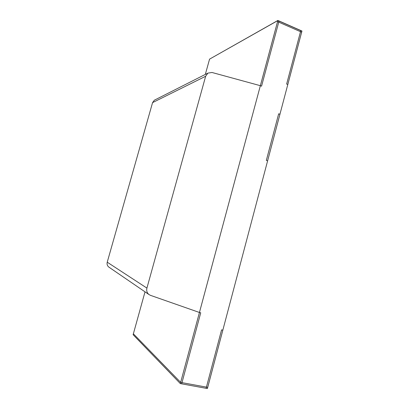 <?xml version="1.0" encoding="UTF-8"?>
<svg xmlns="http://www.w3.org/2000/svg" width="409" height="409" viewBox="0 0 409 409"><rect width="100%" height="100%" fill="white"/><g stroke="black" fill="none" stroke-linecap="round" stroke-linejoin="round"><path stroke-width="0.61" d="M205.65 76.263L152.572 102.618L107.23 262.205L146.918 288.094C146.32 290.687 146.959 292.803 148.835 294.449L150.42 295.324L199.444 312.481L260.359 85.691L212.026 72.49L207.91 73.104L205.65 76.263L146.918 288.094M148.835 294.449L108.707 267C107.26 265.743 106.769 264.142 107.23 262.205M152.572 102.618L154.341 100.205L155.088 99.827M267.614 160.849L279.94 114.285L278.662 113.804L266.331 160.405L267.624 160.849M287.803 84.53L301.934 31.135L300.789 30.629L286.643 84.06L287.813 84.525M206.116 388.305L207.404 388.54L222.844 330.15L221.581 329.869L206.116 388.305M277.844 20.552L260.349 85.691L261.555 86.161L279.03 21.074L277.844 20.552L209.561 59.136L205.328 74.412M180.655 382.384L133.375 333.81L133.124 334.715L180.333 383.591L277.854 20.557L301.924 31.13L207.389 388.54L180.333 383.591L180.655 382.384L207.7 387.359L207.389 388.55L180.343 383.581L181.668 383.826L200.732 312.783L199.434 312.481L180.333 383.581L133.124 334.71L145.016 291.837M301.643 32.188L301.954 31.023L277.885 20.45L277.568 21.631L301.643 32.188M209.577 59.131L277.885 20.45M154.341 100.205L207.91 73.104"/></g></svg>
